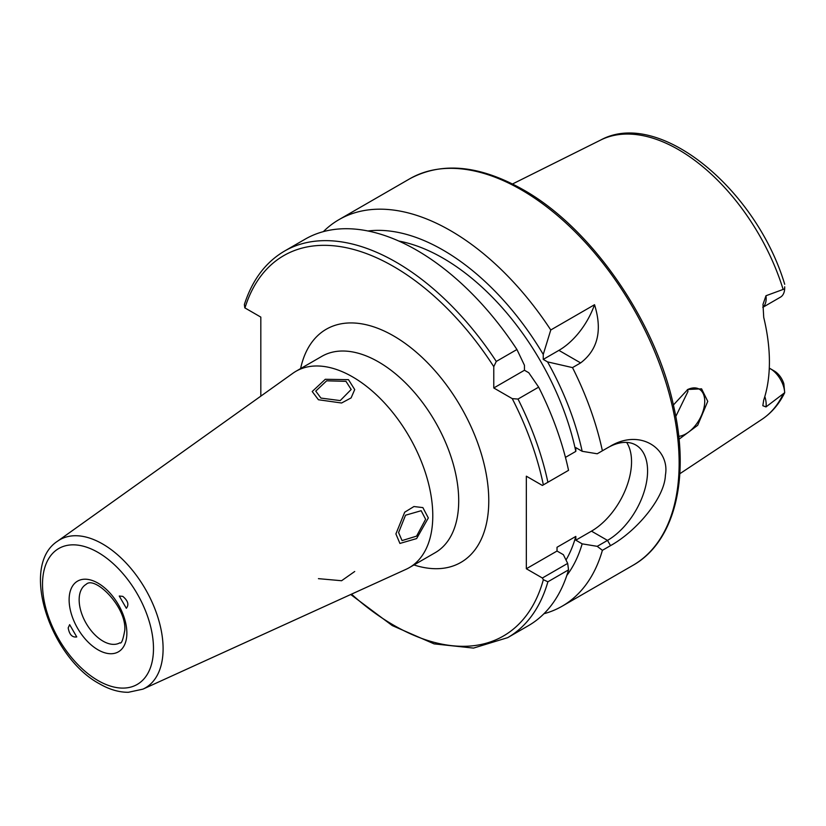 <?xml version="1.0" encoding="UTF-8"?>
<svg xmlns="http://www.w3.org/2000/svg" width="826" height="826" viewBox="0 0 826 826"><rect width="100%" height="100%" fill="white"/><g stroke="black" fill="none" stroke-linecap="round" stroke-linejoin="round"><path stroke-width="1.24" d="M782.996 394.467A161.359 93.162 60 0 1 761.923 419.36C771.587 412.886 779.176 403.997 784.7 392.691L765.981 406.929L762.832 405.711L763.72 400.021A163.083 94.154 -120 0 0 763.72 317.39L762.987 304.371L765.981 295.739A20.402 11.781 60 0 1 762.801 307.251M762.801 307.355L780.477 297.143A20.402 11.781 -120 0 0 784.669 288.873L765.981 295.739M673.397 404.998L687.779 389.469L701.584 388.85L707.758 401.343L697.691 425.287L679.044 439.215M769.285 368.107L774.282 370.988A14.734 8.508 60 0 1 774.282 370.998A14.734 8.508 60 0 1 783.864 383.822L784.7 392.691M769.233 369.274L770.276 368.675A20.402 11.781 60 0 1 784.669 392.567M76.746 636.929L69.652 624.652L68.186 627.905C69.374 634.595 72.223 637.6 76.746 636.929M126.337 608.287L119.254 596.021L122.795 596.372C128.009 600.739 129.186 604.715 126.337 608.287M292.879 373.269A113.358 65.45 60 0 1 295.945 371.287A113.358 65.45 60 0 1 352.619 376.904A113.358 65.45 -120 0 1 426.681 476.798A113.358 65.45 -120 0 1 409.304 567.638A113.358 65.45 -120 0 1 406.062 569.31L142.929 689.142A85.532 49.384 60 0 0 159.119 621.503A85.532 49.384 60 0 0 102.61 543.973A85.532 49.384 60 0 0 57.531 541.216L292.879 373.269M320.932 398.08L315.749 391.101L326.662 380.817L345.98 381.344L351.174 389.48L340.229 400.589L320.932 398.08M398.597 532.594L405.525 515.217L421.167 510.716L425.617 519.275L416.583 536.126L402.055 540.586L398.597 532.594M260.82 396.139L260.82 317.101L244.795 307.85L244.372 304.536C252.25 280.014 265.621 262.203 284.495 251.094A223.175 128.856 60 0 1 496.281 361.437L493.772 366.651L493.772 387.972L524.458 370.255L524.458 365.288L516.931 349.512L496.281 361.437M512.244 398.628L518.005 399.061L538.655 387.136A223.175 128.856 -120 0 1 568.546 470.335L543.353 484.872A219.633 126.812 -120 0 0 512.244 398.628L493.772 387.972M543.353 484.872L542.372 485.44L526.338 476.189L526.338 568.753L542.372 578.004L543.353 579.707L547.896 581.783A223.175 128.856 60 0 1 507.67 637.651L473.515 648.09L434.104 643.877L392.236 625.561L350.72 594.513M507.67 637.651L528.33 625.726A223.175 128.856 -120 0 0 568.546 569.857L547.896 581.783M516.931 349.512A223.175 128.856 -120 0 0 305.145 239.168L284.495 251.094M367.942 230.981A204.745 118.211 -120 0 1 543.25 354.437L543.25 359.403L558.903 350.369A56.684 32.72 120 0 0 594.534 304.711L550.777 329.977A223.175 128.856 -120 0 0 450.583 230.681A223.175 128.856 -120 0 0 338.99 219.633A223.175 128.856 -120 0 0 323.358 231.631M626.666 442.416A56.684 32.72 -60 0 1 591.468 531.149L607.502 540.4L610.517 545.635L602.391 550.322L597.229 546.337L607.502 540.4A56.684 32.72 120 0 0 644.528 490.458A56.684 32.72 120 0 0 635.844 445.038A56.684 32.72 120 0 0 607.502 447.847L602.391 450.79A223.175 128.856 -120 0 0 572.501 367.601L547.545 361.891L543.25 359.403M568.546 569.857L567.679 563.394L542.372 578.004M594.534 304.711C602.505 330.359 597.879 349.759 580.626 362.913L572.501 367.601M610.517 545.635C637.104 530.901 664.734 497.438 665.395 475.229C670.196 449.654 641.162 428.085 610.517 446.102M543.952 613.728A223.175 128.856 -120 0 0 562.165 606.191A223.175 128.856 -120 0 0 602.391 550.322M784.669 288.873L784.7 286.818M678.745 436.334A26.566 15.343 120 0 0 704.733 401.302A26.566 15.343 120 0 0 699.23 389.139A26.566 15.343 120 0 0 687.304 389.717M675.782 416.49L687.913 391.586L687.8 389.48M543.25 354.437L550.777 329.977M602.391 450.79L597.229 453.773L582.165 451.295A204.745 118.211 -120 0 0 547.545 361.891M566.812 575.443A204.745 118.211 -120 0 0 582.165 543.849L597.229 546.337M582.165 543.849L575.815 540.183L575.815 536.415A194.843 112.491 60 0 1 566.006 560.007M582.165 451.295L575.815 447.63L575.815 451.399L565.459 457.377M398.813 241.058A194.843 112.491 60 0 1 575.815 451.399M538.655 387.136L528.764 372.733L524.458 370.255M575.815 536.415L557.023 547.266L557.023 551.035L563.384 554.7L567.679 563.394M591.468 531.149L575.815 540.183M557.023 551.035L526.338 568.753M318.433 578.654L341.582 580.73L354.715 571.489M428.322 517.943L416.634 538.573L399.918 543.436L395.902 533.926L404.709 512.192L413.95 506.534L422.86 507.598L428.322 517.943M348.489 379.671L354.715 389.573L351.102 397.905L341.582 403.005L318.433 399.753L312.207 391.514L325.289 379.289L348.489 379.671M512.533 183.971L600.667 140.048A161.359 93.162 60 0 1 678.445 149.609A161.359 93.162 60 0 1 782.996 288.976M765.981 406.929A20.402 11.781 -120 0 0 764.814 396.552M79.151 599.8A33.742 19.483 60 0 1 86.131 584.354C94.701 575.392 126.677 606.728 124.788 630.248C123.053 639.913 121.412 644.094 119.873 642.804A33.742 19.483 60 0 1 93.875 633.759A33.742 19.483 60 0 1 79.151 599.8M69.126 599.8A40.825 23.572 60 0 1 97.995 583.135A40.825 23.572 60 0 1 126.863 633.139A40.825 23.572 60 0 1 97.995 649.804A40.825 23.572 60 0 1 69.126 599.8M97.995 680.541A78.47 45.306 60 0 1 42.508 584.436A78.47 45.306 60 0 1 97.995 552.398A78.47 45.306 60 0 1 153.481 648.503A78.47 45.306 60 0 1 97.995 680.541M409.304 567.638L435.23 552.666A113.358 65.45 -120 0 0 452.607 461.827A113.358 65.45 -120 0 0 378.545 361.933A113.358 65.45 -120 0 0 321.872 356.326L295.945 371.287M413.96 564.953A134.617 77.716 -120 0 0 488.218 488.62A134.617 77.716 -120 0 0 393.579 335.903A134.617 77.716 -120 0 0 300.602 368.602M351.504 594.152A219.633 126.812 -120 0 0 543.353 579.707M493.772 366.651A219.633 126.812 -120 0 0 244.961 307.953M518.005 399.061A223.175 128.856 60 0 1 547.896 482.26M338.99 219.633L409.748 178.788A223.175 128.856 60 0 1 521.33 189.835A223.175 128.856 60 0 1 667.129 386.506A223.175 128.856 60 0 1 632.923 565.345L562.165 606.191M558.903 350.369L580.626 362.913M761.923 419.36L679.829 473.732M774.282 370.998L770.276 368.675M142.929 689.142L128.36 692.291C118.923 692.322 109.29 689.483 99.461 683.783C50.107 657.434 19.473 565.8 57.531 541.216M409.748 178.788C441.827 161.524 479.617 165.148 523.106 189.66C591.189 227.79 655.555 320.581 673.758 406.609C690.257 478.564 674.584 542.032 632.923 565.345M600.667 140.048C658.952 108.134 756.317 189.33 784.7 284.278"/></g></svg>
